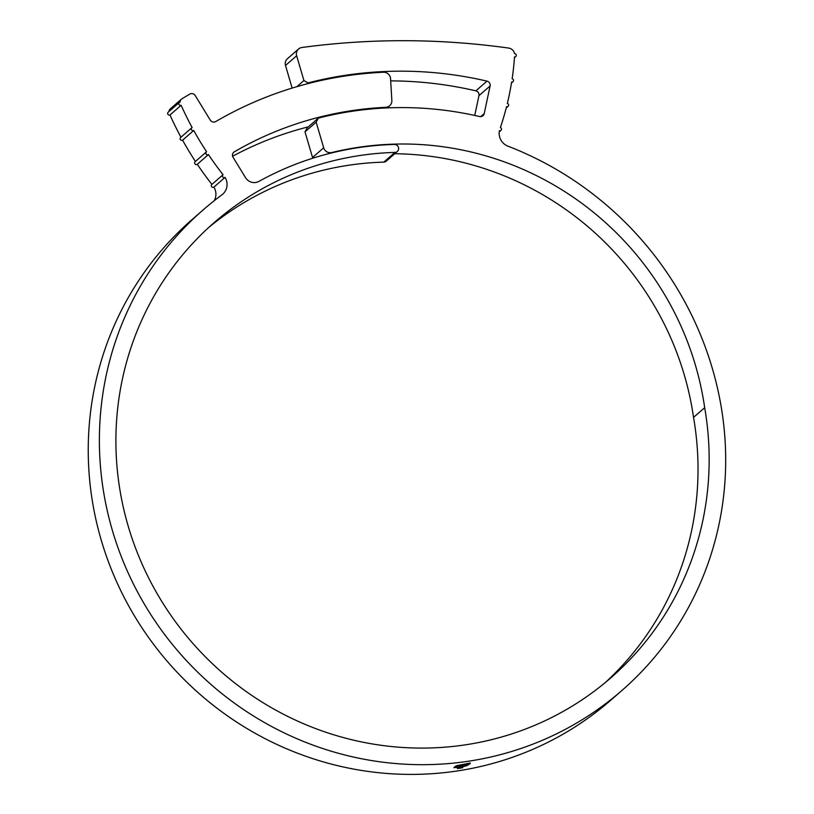 <?xml version="1.0" encoding="UTF-8"?>
<svg xmlns="http://www.w3.org/2000/svg" width="814" height="814" viewBox="0 0 814 814"><rect width="100%" height="100%" fill="white"/><g stroke="black" fill="none" stroke-linecap="round" stroke-linejoin="round"><path stroke-width="1.22" d="M292.145 88.085L285.5 65.476A6.726 6.512 -131.1 0 1 287.413 58.72L298.555 49.003A6.726 6.512 48.9 0 1 301.892 47.497A775.569 751.536 -131.1 0 1 508.75 48.087A6.726 6.512 48.9 0 1 514.529 53.632A1.679 1.628 -131.1 0 1 515.74 56.553A1.679 1.628 -131.1 0 1 514.519 56.939A291.127 282.112 -131.1 0 1 512.138 78.744A1.679 1.628 -131.1 0 1 513.003 81.644A1.679 1.628 -131.1 0 1 511.64 82A291.127 282.112 -131.1 0 1 507.346 103.449A1.679 1.628 -131.1 0 1 508.068 106.319A1.679 1.628 -131.1 0 1 506.562 106.644A291.127 282.112 -131.1 0 1 500.396 127.574A1.679 1.628 -131.1 0 1 500.966 130.393A1.679 1.628 -131.1 0 1 499.43 130.708A13.451 13.034 -131.1 0 0 507.967 146.174A332.773 322.456 -131.1 0 1 720.939 405.311A318.722 308.842 -131.1 0 1 622.028 690.384A318.722 308.842 -131.1 0 1 179.782 653.204A318.722 308.842 -131.1 0 1 203.032 210.002A318.722 308.842 -131.1 0 1 221.896 194.851A13.451 13.034 -131.1 0 0 225.051 177.391A1.679 1.628 -131.1 0 1 222.802 177.014A1.679 1.628 -131.1 0 1 223.046 174.695A324.521 314.469 -131.1 0 1 208.435 154.558A1.679 1.628 -131.1 0 1 206.4 151.892A1.679 1.628 -131.1 0 1 206.583 151.76A324.521 314.469 -131.1 0 1 193.732 130.484A1.679 1.628 -131.1 0 1 191.819 127.747A1.679 1.628 -131.1 0 1 192.124 127.533A324.521 314.469 -131.1 0 1 181.125 105.271A1.679 1.628 -131.1 0 1 179.345 102.472A1.679 1.628 -131.1 0 1 180.098 102.106A4.039 3.907 48.9 0 1 181.96 98.779L189.754 94.119A4.039 3.907 48.9 0 1 195.218 95.543L210.277 120.126A4.039 3.907 -131.1 0 0 215.71 121.571A383.445 371.56 -131.1 0 1 383.455 72.243A6.726 6.512 48.9 0 1 390.557 78.683L391.849 100.488A6.726 6.512 48.9 0 1 385.775 107.306A347.883 337.108 48.9 0 0 234.34 151.821L233.262 152.767M475.864 90.853L487.006 81.135A4.039 3.907 -131.1 0 1 490.099 85.958L478.958 95.676A4.039 3.907 48.9 0 0 475.864 90.853A384.116 372.212 48.9 0 0 390.689 80.891M605.351 682.508A301.913 292.552 48.9 0 0 693.528 417.399L704.67 407.682A300.987 291.656 48.9 0 0 703.225 398.606A300.987 291.656 48.9 0 0 394.434 144.119A310.317 300.702 48.9 0 0 331.766 152.554L331.217 153.032M693.528 417.399A300.987 291.656 48.9 0 0 692.083 408.323A300.987 291.656 48.9 0 0 394.739 153.734M234.34 151.821A4.039 3.907 -131.1 0 0 233.058 157.285L245.543 177.666A10.083 9.778 -131.1 0 0 258.933 181.39A309.981 300.376 -131.1 0 1 394.444 144.444A4.039 3.907 -131.1 0 1 397.334 151.465L386.192 161.182A4.039 3.907 -131.1 0 1 383.781 162.128A301.913 292.552 48.9 0 0 208.577 227.594M397.334 151.465A4.039 3.907 -131.1 0 1 394.922 152.411A301.913 292.552 48.9 0 0 214.082 222.67A301.913 292.552 48.9 0 0 192.053 642.49A301.913 292.552 48.9 0 0 610.978 677.716A301.913 292.552 48.9 0 0 704.67 407.682M469.23 763.298L464.814 765.903L459.625 767.612L466.707 765.669L470.288 763.522L469.23 763.298M468.426 763.491L468.152 764.02M459.167 767.653L457.214 767.867L459.167 767.653M459.106 767.612L457.02 767.826L459.106 767.612M458.954 767.5L456.969 767.704L458.933 767.429M453.815 767.734L455.799 767.195L454.466 767.032L460.134 766.523L457.712 767.022L458.974 767.368L454.253 767.561M454.823 766.747L456.359 765.842L459.045 766.218L463.095 765.191L459.188 766.483L455.372 766.391M456.766 765.638L463.695 764.946L469.525 763.156L456.766 765.638M622.028 690.384L610.897 700.101A318.722 308.842 -131.1 0 1 168.64 662.922A318.722 308.842 -131.1 0 1 191.89 219.719L203.032 210.002M457.621 768.477L462.749 767.714L457.57 768.569L457.448 767.846M195.431 161.457A324.521 314.469 -131.1 0 1 182.59 140.191L193.732 130.484M180.962 137.21A324.521 314.469 -131.1 0 1 169.984 114.988L181.125 105.271M222.924 174.807L211.905 184.412A324.521 314.469 -131.1 0 1 197.303 164.275L208.435 154.558M214.163 200.753A13.451 13.034 48.9 0 0 213.909 187.108L225.051 177.391M168.966 111.518A4.039 3.907 -131.1 0 1 170.268 108.893L181.41 99.176M312.79 158.211A6.726 6.512 -131.1 0 1 312.545 157.509L323.687 147.792L316.147 122.141L305.006 131.858L307.224 127.829L318.355 118.111A347.212 336.457 -131.1 0 1 479.558 116.524A4.039 3.907 -131.1 0 0 484.218 113.594L490.099 85.958M312.545 157.509L305.006 131.858M474.745 115.446L478.958 95.676M487.006 81.135A384.116 372.212 48.9 0 0 308.048 82.896L306.919 83.883M296.886 86.66L303.917 80.525L296.642 55.759L285.5 65.476M308.333 126.852A347.883 337.108 48.9 0 0 232.601 156.268M213.909 187.108A1.679 1.628 -131.1 0 1 211.66 186.732A1.679 1.628 -131.1 0 1 211.905 184.412M197.303 164.275A1.679 1.628 -131.1 0 1 195.258 161.61L206.4 151.892M182.59 140.191A1.679 1.628 -131.1 0 1 180.677 137.454L191.819 127.747M169.984 114.988A1.679 1.628 -131.1 0 1 168.203 112.19L179.345 102.472M298.555 49.003A6.726 6.512 48.9 0 0 296.642 55.759M303.917 80.525L308.048 82.896M318.355 118.111L316.147 122.141M323.687 147.792A6.726 6.512 48.9 0 0 331.766 152.554M460.612 767.734L457.997 768.426L460.602 767.683M462.301 767.042L462.372 767.775M463.593 764.356L463.695 764.946M456.837 766.045L455.82 766.127M460.846 765.435L460.816 766.157M456.796 765.801L456.908 766.422M457.315 766.859L455.769 767.002M466.585 765.007L470.177 762.86M458.689 768.324L461.691 767.877L458.669 768.375M460.052 768.253L459.116 768.141M460.663 767.917L461.314 767.938M461.68 767.806L460.744 767.846M383.781 162.128L394.922 152.411M480.748 116.616L484.218 113.594M384.961 108.008L385.775 107.306M468.742 763.919L468.854 764.57M468.009 764.315L468.121 764.977M466.595 765.048L466.707 765.669M511.487 82.967L513.003 81.644M506.237 107.906L508.068 106.319M499.236 131.899L500.966 130.393M514.468 57.662L515.74 56.553M387.199 107.906L389.672 105.739M211.844 184.463L222.985 174.745M459.116 768.294L458.994 767.633M461.334 767.907L461.223 767.246"/></g></svg>
